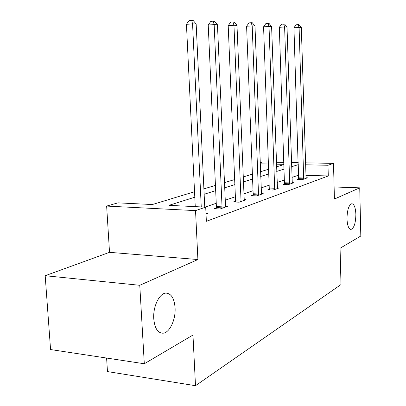 <?xml version="1.0" encoding="UTF-8"?>
<svg xmlns="http://www.w3.org/2000/svg" width="406" height="406" viewBox="0 0 406 406"><rect width="100%" height="100%" fill="white"/><g stroke="black" fill="none" stroke-linecap="round" stroke-linejoin="round"><path stroke-width="0.61" d="M346.988 218.89C347.171 210.059 348.779 205 351.814 203.71C354.189 204.091 355.539 207.623 355.869 214.297C355.707 223.021 354.098 228.065 351.048 229.42C348.698 229.101 347.343 225.589 346.988 218.89M153.752 318.73C152.879 306.662 159.391 293.218 165.871 293.107C171.18 293.386 174.245 298.253 175.077 307.712C175.889 319.461 169.652 332.93 162.979 333.214C157.751 333.062 154.676 328.231 153.752 318.73M260.16 162.689L262.687 161.974L268.533 162.09M106.6 358.046L107.468 371.576L195.494 385.7L340.999 284.56L340.066 248.259L360.812 236.018L359.736 187.841L334.113 186.983M195.494 385.7L192.972 335.046L144.308 363.761L50.562 349.551L45.188 275.715L139.771 285.291L197.9 259.541L195.535 210.618L106.641 206.07L117.979 202.863L152.367 204.538L194.54 191.728M197.9 259.541L109.524 252.329L45.188 275.715M109.524 252.329L106.641 206.07M144.308 363.761L139.771 285.291M194.804 197.204L168.952 205.345L205.705 207.136L206.365 221.316L328.287 175.955L305.875 175.346M298.654 175.148L291.965 177.402M284.54 179.939L277.115 182.482M269.376 185.126L261.119 187.948M253.034 190.713L243.839 193.855M235.384 196.748L225.112 200.26M216.251 203.284L205.081 207.106M206.025 214.003L207.456 213.495L205.999 213.419M216.291 207.984L214.216 208.714L220.042 209.004L227.583 206.314L225.391 206.212M235.414 201.259L233.506 201.929L239.159 202.183L246.107 199.706L244.097 199.62M253.06 195.053L251.294 195.672L256.79 195.895L263.21 193.606L261.357 193.535M269.391 189.308L267.757 189.881L273.096 190.079L279.049 187.958L277.334 187.897M284.55 183.974L283.028 184.512L288.224 184.679L293.756 182.71L292.168 182.659M298.664 179.01L297.243 179.508L302.303 179.66L307.454 177.823L305.977 177.777M305.49 162.826L333.493 163.385L334.432 199.047L359.736 187.841M333.493 163.385L327.992 165.267L305.551 164.795M328.287 175.955L327.992 165.267M205.705 207.136L195.535 210.618M276.4 162.248L283.941 162.395M291.478 162.547L298.258 162.684M284.007 164.339L276.471 164.181M268.599 164.014L260.205 163.836M203.893 188.891L215.444 185.385M224.345 182.68L234.663 179.548M243.148 176.97L252.39 174.164M260.5 171.697L268.792 169.18M276.562 166.82L284.012 164.557M298.319 164.643L291.615 166.724M284.17 169.069L276.725 171.413M268.96 173.854L260.682 176.463M252.578 179.016L243.351 181.918M234.871 184.588L224.569 187.831M215.682 190.632L204.147 194.266M298.567 175.148L298.232 164.638M201.254 206.918L192.571 23.893L196.164 24.015L204.746 207.085M195.261 206.629L186.44 24.299L192.571 23.893L191.637 20.3L193.078 20.361L196.164 24.015M186.44 24.299L189.186 20.467L191.637 20.3M222.102 208.268L214.165 24.624L217.454 24.736L225.574 207.03M216.175 208.811L216.398 206.573L208.222 25.005L214.165 24.624L213.211 21.178L214.53 21.234L217.454 24.736M208.222 25.005L210.836 21.335L213.211 21.178M241.057 201.508L233.968 25.289L236.992 25.39L244.255 200.366M235.313 202.01L235.516 199.904L228.202 25.654L233.968 25.289L233.003 21.985L234.216 22.036L236.992 25.39M228.202 25.654L230.699 22.137L233.003 21.985M258.541 195.271L252.197 25.903L254.983 25.994L261.494 194.215M252.968 195.743L253.156 193.748L246.594 26.248L252.197 25.903L251.228 22.731L252.344 22.777L254.983 25.994M246.594 26.248L248.99 22.873L251.228 22.731M274.72 189.5L269.026 26.471L271.604 26.557L277.46 188.521M269.31 189.942L263.585 26.801L269.026 26.471L268.056 23.416L269.092 23.457L271.604 26.557M263.585 26.801L265.879 23.553L268.056 23.416M289.732 184.141L284.616 26.994L287.012 27.075L292.279 183.233M284.479 184.557L279.328 27.314L284.616 26.994L283.647 24.05L284.606 24.091L287.012 27.075M279.328 27.314L281.531 24.182L283.647 24.05M303.703 179.158L299.1 27.481L301.323 27.557L306.078 178.315M298.593 179.548L293.949 27.786L299.1 27.481L298.131 24.644L299.024 24.68L301.323 27.557M293.949 27.786L296.075 24.771L298.131 24.644M222.158 207.862L216.352 207.578M222.209 206.852L216.398 206.573M241.108 201.117L235.47 200.868M241.154 200.148L235.516 199.904M258.592 194.895L253.111 194.677M258.632 193.961L253.156 193.748M274.766 189.135L269.442 188.947M274.806 188.242L269.482 188.054M289.777 183.796L284.596 183.624M289.818 182.933L284.636 182.766M303.744 178.823L298.704 178.676M303.784 177.99L298.74 177.843M162.979 333.214L160.624 332.905M351.048 229.42L350.642 229.4"/></g></svg>
